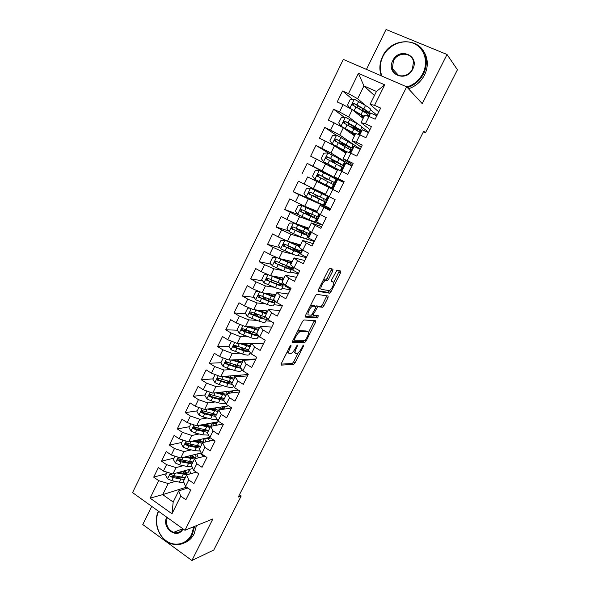 <?xml version="1.0" encoding="UTF-8"?>
<svg xmlns="http://www.w3.org/2000/svg" width="590" height="590" viewBox="0 0 590 590"><rect width="100%" height="100%" fill="white"/><g stroke="black" fill="none" stroke-linecap="round" stroke-linejoin="round"><path stroke-width="0.89" d="M291.069 345.15L290.007 346.293L281.342 363.543L281.246 365.114L293.761 364.362L295.111 362.784L303.489 346.19L303.503 345.113L301.49 348.358C300.052 351.043 298.621 352.709 297.198 353.366L295.833 353.462C294.683 353.196 294.823 351.515 296.246 348.425L297.441 345.12L295.302 348.439C293.842 351.168 292.382 352.864 290.914 353.535L289.491 353.639C288.296 353.373 288.421 351.662 289.867 348.513L291.069 345.15M332.76 270.98L332.981 269.18L329.832 268.428L328.357 269.947L318.467 289.638L318.283 291.408L329.744 293.193L330.99 291.718L340.541 272.794L340.769 271.039L336.956 270.198L331.573 279.911L331.359 281.666L333.195 282.027C335.135 282.175 331.595 289.941 329.301 290.597L321.432 289.417C319.374 289.336 322.944 281.349 325.356 280.641L327.31 280.796L328.571 279.299L332.76 270.98L331.197 270.132L331.61 268.848M423.377 131.872L425.442 132.809L423.738 131.164L238.264 497.068L241.199 495.954L239.437 494.759M425.442 132.809L457.434 69.745L447.028 54.486L386.059 29.5L366.449 69.414M151.719 506.375L142.787 524.547L191.905 560.5L212.85 518.949L184.972 530.277L406.687 86.833L422.241 103.648L447.028 54.486M191.905 560.5L213.779 550.013L241.199 495.954M303.939 319.95L302.441 321.543L292.729 340.873L292.603 342.502L304.801 342.517L306.122 340.976L315.503 322.391L315.672 320.761L303.939 319.95M305.539 315.377L315.34 295.87L316.638 294.336L328.165 296.018L327.966 297.699L323.91 305.745L322.642 307.243L317.752 306.771L313.733 313.703L313.57 315.377L318.386 315.783L317.361 317.988L305.384 317.073L305.539 315.377M184.972 530.277L132.566 492.606L343.328 59.398L406.687 86.833M186.536 487.148L162.715 494.619L173.187 502.038L171.985 513.787L180.739 496.138L185.894 499.752L190.718 490.054L185.54 486.455L188.756 479.987L193.948 483.571L198.8 473.814L193.579 470.245L196.809 463.733L202.046 467.287L206.928 457.464L201.669 453.931L204.922 447.382L210.188 450.9L215.099 441.018L209.811 437.522L213.079 430.929L218.389 434.41L223.33 424.476L217.998 421.009L221.287 414.379L226.634 417.823L231.612 407.823L226.243 404.393L229.547 397.719L234.938 401.134L239.938 391.067L234.532 387.674L237.858 380.963L243.287 384.333L248.324 374.207L242.874 370.852L246.222 364.096L251.694 367.437L256.761 357.245L251.266 353.926L254.644 347.127L260.146 350.431L265.249 340.172L259.718 336.897L263.111 330.053L268.656 333.313L273.79 322.995L268.214 319.751L271.629 312.87L277.226 316.093L282.389 305.709L276.769 302.508L280.206 295.575L285.84 298.761L291.04 288.311L285.383 285.147L288.834 278.17L294.513 281.319L299.742 270.803L294.041 267.676L297.522 260.662L303.238 263.767L308.504 253.184L302.759 250.101L306.262 243.036L312.022 246.104L317.324 235.454L311.535 232.408L315.06 225.299L320.864 228.323L326.196 217.607L320.363 214.605L323.91 207.451L329.766 210.431L335.127 199.641L329.25 196.684L332.819 189.486L338.719 192.429L344.118 181.565L338.195 178.652L341.787 171.402L347.731 174.301L353.167 163.371L347.2 160.495L350.814 153.201L356.803 156.062L362.275 145.059L356.257 142.227L359.9 134.889L365.933 137.699L371.435 126.621L365.38 123.841L369.045 116.451L375.122 119.217L380.661 108.073L374.554 105.33L370.085 104.327L376.457 91.45L363.949 85.926L357.643 98.737L365.667 105.595M171.985 513.787L150.126 498.159L158.703 480.658L168.172 483.527L175.488 481.381M166.417 473.682L153.695 477.14L158.703 480.658M153.695 477.14L158.378 467.568L163.408 471.063L166.557 464.647L176.019 467.604L183.328 465.672M174.065 458.113L161.513 461.166L166.557 464.647M161.513 461.166L166.225 451.534L171.284 455.001L174.456 448.548L183.903 451.586L191.226 449.868M181.757 442.448L169.374 445.096L174.456 448.548M169.374 445.096L174.109 435.405L179.213 438.835L182.399 432.337L191.839 435.472L199.184 433.982M189.493 426.688L177.28 428.923L182.399 432.337M177.28 428.923L182.052 419.173L187.185 422.573L190.393 416.039L199.818 419.261L207.193 418.008M197.281 410.839L185.238 412.653L190.393 416.039M185.238 412.653L190.032 402.845L195.209 406.208L198.432 399.637L207.85 402.948L215.276 401.938M205.106 394.902L193.24 396.288L198.432 399.637M193.24 396.288L198.07 386.421L203.285 389.747L206.53 383.131L215.933 386.538L223.418 385.786M212.983 378.861L201.293 379.82L206.53 383.131M201.293 379.82L206.153 369.893L211.404 373.182L214.672 366.53L224.06 370.026L231.641 369.554M220.911 362.732L209.398 363.248L214.672 366.53M209.398 363.248L214.288 353.263L219.576 356.515L222.858 349.818L232.239 353.417L239.946 353.233M229.045 346.5L217.555 346.581L222.858 349.818M217.555 346.581L222.467 336.529L227.799 339.752L231.103 333.011L240.469 336.706L248.346 336.838M237.335 330.186L225.756 329.81L231.103 333.011M225.756 329.81L230.705 319.692L236.074 322.878L239.393 316.1L248.751 319.883L256.856 320.37M245.698 313.806L234.009 312.929L239.393 316.1M234.009 312.929L238.987 302.751L244.4 305.9L247.741 299.078L257.085 302.965L265.507 303.85M254.135 297.353L242.313 295.951L247.741 299.078M242.313 295.951L247.321 285.707L252.771 288.82L256.141 281.954L265.471 285.936L274.335 287.286M262.653 280.833L250.669 278.864L256.141 281.954M250.669 278.864L255.713 268.561L261.2 271.629L264.586 264.718L273.908 268.804L283.421 270.729M271.26 264.261L259.084 261.665L264.586 264.718M259.084 261.665L264.15 251.296L269.682 254.327L273.089 247.38L282.396 251.569L292.957 254.253M279.962 247.638L267.543 244.363L273.089 247.38M267.543 244.363L272.646 233.935L278.215 236.922L281.644 229.93L290.936 234.215L303.725 238.176M288.776 230.985L276.061 226.958L281.644 229.93M276.061 226.958L281.194 216.456L286.806 219.406L290.258 212.37L299.528 216.759L322.428 225.188M297.707 214.318L284.623 209.435L290.258 212.37M284.623 209.435L289.793 198.874L295.45 201.78L298.923 194.7L330.57 208.816M315.657 201.5L293.252 191.802L298.923 194.7M293.252 191.802L298.452 181.174L304.145 184.043L307.641 176.919L338.756 192.347L332.767 189.353L337.642 179.508L343.66 182.48M332.767 189.338L307.641 176.919M301.925 174.065L307.161 163.364L312.899 166.188L316.417 159.02L337.392 170.363M330.304 154.123L315.923 145.442L310.657 156.21L316.417 159.02M315.923 145.442L321.712 148.223L325.252 141.01L334.456 145.826L345.917 153.142M336.241 135.176L324.751 127.403L319.448 138.237L325.252 141.01M324.751 127.403L330.577 130.147L334.139 122.882L343.328 127.809L354.494 135.811M344.331 117.329L333.623 109.246L328.291 120.153L334.139 122.882M333.623 109.246L339.501 111.945L343.085 104.636L352.26 109.674L363.123 118.384M352.569 99.363L342.561 90.978L337.192 101.952L343.085 104.636M342.561 90.978L348.483 93.633L358.425 73.352L384.724 84.835L374.554 105.33M369.959 129.594L361.021 122.617L364.642 115.316L369.045 116.451M365.38 123.841L361.021 122.617M370.513 109.74L377.054 115.33M374.421 95.558L363.949 85.926L358.425 73.352M348.483 93.633L357.643 98.737M361.22 147.175L352.024 140.796L355.615 133.539L359.9 134.889M356.257 142.227L352.024 140.796M352.26 109.674L348.683 116.945L358.322 124.335M361.921 127.101L368.639 132.249M339.501 111.945L348.683 116.945M352.525 164.654L343.085 158.858L346.655 151.645L350.814 153.201M347.2 160.495L343.085 158.858M343.328 127.809L339.774 135.029L360.276 149.071M330.577 130.147L339.774 135.029M343.896 182.015L334.198 176.801L337.745 169.64L341.787 171.402M338.195 178.652L334.198 176.801M334.456 145.826L330.924 153.002L351.957 165.797M321.712 148.223L330.924 153.002M338.734 192.384L328.896 187.517L325.37 194.634L329.25 196.684M332.819 189.486L328.896 187.517M325.643 163.725L322.133 170.857L343.69 182.421M312.899 166.188L322.133 170.857M330.186 209.583L320.105 205.276L316.601 212.348L320.363 214.605M323.91 207.451L320.105 205.276M316.882 181.521L313.393 188.601L325.54 194.294M304.145 184.043L313.393 188.601M321.69 226.671L311.365 222.931L307.884 229.96L311.535 232.408M315.06 225.299L311.365 222.931M308.179 199.199L304.713 206.234L317.14 211.264M295.45 201.78L304.713 206.234M313.238 243.655L302.685 240.469L299.226 247.453L302.759 250.101M306.262 243.036L302.685 240.469M299.528 216.759L296.084 223.757L308.791 228.131M286.806 219.406L296.084 223.757M304.846 260.537L294.056 257.896L290.619 264.836L294.041 267.676M297.522 260.662L294.056 257.896M306.343 238.987L314.33 241.465M290.936 234.215L287.514 241.17L300.487 244.894M278.215 236.922L287.514 241.17M296.505 277.322L285.479 275.22L282.064 282.116L285.383 285.147M288.834 278.17L285.479 275.22M298.223 255.595L306.284 257.646M282.396 251.569L278.989 258.472L292.242 261.562M269.682 254.327L278.989 258.472M288.208 293.997L276.953 292.433L273.561 299.285L276.769 302.508M280.206 295.575L276.953 292.433M290.059 272.071L298.289 273.731M273.908 268.804L270.522 275.67L284.041 278.126M261.2 271.629L270.522 275.67M279.962 310.576L268.487 309.536L265.117 316.351L268.214 319.751M271.629 312.87L268.487 309.536M281.946 288.444L290.332 289.727M265.471 285.936L262.108 292.758L275.884 294.594M252.771 288.82L262.108 292.758M271.769 327.052L260.072 326.536L256.724 333.306L259.718 336.897M263.111 330.053L260.072 326.536M273.878 304.728L282.197 305.598M257.085 302.965L253.744 309.743L267.779 310.959M244.4 305.9L253.744 309.743M240.469 336.706L237.173 343.402L263.634 343.417L251.709 343.432L248.375 350.158L251.266 353.926M254.644 347.127L251.709 343.432M265.854 320.908L270.707 321.203M248.751 319.883L245.433 326.624L259.725 327.236M236.074 322.878L245.433 326.624M255.529 359.716L243.397 360.217L240.086 366.906L242.874 370.852M246.222 364.096L243.397 360.217M257.882 337.001L259.954 337.038M227.799 339.752L237.173 343.402M247.483 375.904L235.137 376.907L231.848 383.552L234.532 387.674M237.858 380.963L235.137 376.907M249.954 352.997L250.544 352.982M232.239 353.417L228.964 360.07L255.883 359.008M219.576 356.515L228.964 360.07M239.481 391.989L226.929 393.493L223.654 400.094L226.243 404.393M229.547 397.719L226.929 393.493M224.06 370.026L220.808 376.641L248.176 374.51M211.404 373.182L220.808 376.641M231.531 407.978L218.765 409.969L215.512 416.54L217.998 421.009M221.287 414.379L218.765 409.969M215.933 386.538L212.695 393.117L238.485 390.152M203.285 389.747L212.695 393.117M222.696 424.055L210.652 426.356L207.422 432.883L209.811 437.522M213.079 430.929L210.652 426.356M207.85 402.948L204.634 409.482L228.588 405.898M195.209 406.208L204.634 409.482M213.764 440.133L202.591 442.64L199.383 449.123L201.669 453.931M204.922 447.382L202.591 442.64M199.818 419.261L196.625 425.759L218.986 421.651M187.185 422.573L196.625 425.759M204.981 456.159L194.582 458.821L191.389 465.267L193.579 470.245M196.809 463.733L194.582 458.821M191.839 435.472L188.66 441.932L209.738 437.382M179.213 438.835L188.66 441.932M196.33 472.125L186.617 474.906L183.446 481.315L185.54 486.455M188.756 479.987L186.617 474.906M183.903 451.586L180.739 458.01L201.205 452.958M171.284 455.001L180.739 458.01M187.797 488.019L178.704 490.902L173.187 502.038M180.739 496.138L178.704 490.902M176.019 467.604L172.877 473.984L192.805 468.475M163.408 471.063L172.877 473.984M378.758 111.901L370.085 104.327M168.172 483.527L162.715 494.619L150.126 498.159M376.818 115.802L370.631 113L368.934 116.422M368.455 132.617L362.312 129.771L359.789 134.852M360.143 149.336L354.044 146.453L350.711 153.164M351.876 165.96L345.821 163.032L341.691 171.358M330.621 208.713L324.67 205.681L329.154 196.632M322.531 224.982L316.616 221.914L320.267 214.546M314.485 241.163L308.614 238.05L311.446 232.349M306.483 257.24L300.657 254.098L302.67 250.035M298.533 273.236L292.743 270.05L293.96 267.609M290.627 289.13L284.882 285.914L285.294 285.073M248.125 360.025L248.486 359.303M239.946 376.516L240.654 375.093M231.818 392.903L232.866 390.801M223.743 409.195L225.122 406.414M216.847 425.176L216.065 424.667L217.422 421.939M210.475 440.87L208.639 439.653L209.752 437.404M204 456.409L201.249 454.551L201.61 453.813L199.11 453.474M376.457 91.45L384.724 84.835M218.883 378.382L218.418 378.419M227.888 362.415L226.265 362.489M237.313 346.441L234.341 346.463M247.409 330.518L242.674 330.363M255.662 314.551L251.657 314.249M263.767 298.496L261.916 298.274M282.344 284.07L281.408 283.915M308.946 237.379L307.486 236.915M316.845 221.457L315.407 220.926M324.78 205.445L323.379 204.841M337.583 179.633L307.161 163.364M345.644 163.378L344.324 162.582M353.749 147.035L352.459 146.158M361.906 130.589L360.652 129.638M287.175 351.935L288.82 353.248M293.555 351.22L295.199 353.086M281.098 364.126L292.286 363.477L293.636 361.906L298.282 352.695M308.43 332.583L314.337 320.672M292.433 341.61L303.194 341.676L304.514 340.327M294.602 339.088L294.513 340.231L305.17 340.319L307.243 336.949C308.666 333.888 308.828 332.185 307.729 331.831L300.126 331.661C298.68 332.332 297.235 334.021 295.789 336.728L294.602 339.088L293.85 338.645M306.771 331.278L307.729 331.831M297.441 331.499L299.056 330.695L306.225 330.961M315.591 306.417L316.38 305.886L321.13 306.394L322.398 304.897L326.823 295.811M305.192 316.299L315.761 317.155L316.933 315.657M313.024 306.195L312.575 306.262C310.126 306.955 306.468 315.023 308.622 314.949L311.52 315.163L315.562 308.194L315.739 306.498L313.024 306.195L311.476 305.325L310.37 305.76M306.498 313.467L307.08 314.072M314.345 305.716L315.739 306.498M311.476 305.325L314.197 305.635M323.283 280.058L325.746 279.948L327.015 278.451L331.197 270.132M319.323 287.927L319.869 288.554M331.941 281.342L333.195 282.027M331.167 281.091L331.661 281.187M333.667 282.551L339.42 270.714M318.076 290.759L328.055 292.375L329.721 290.383M167.132 472.214L165.62 475.304L167.641 478.829L171.793 480.629L179.294 482.148L183.903 482.428M184.405 478.048L184.22 477.657M192.893 468.681L192.495 468.556M176.617 472.951L187.399 474.685M189.619 474.05L190.496 472.966L189.331 469.434M178.777 472.354L182.273 473.092C185.762 473.755 187.79 473.379 188.38 471.963L187.945 469.817M185.245 477.686L174.197 475.754L171.1 474.589C169.64 474.64 169.367 475.289 170.281 476.536L173.268 477.642L184.316 479.552M186.278 473.335L183.77 470.975M182.863 473.202L183.431 472.059L184.759 473.416M185.238 477.694L179.884 477.937L171.616 476.167L170.281 476.536M183.431 472.059L182.583 471.299M186.742 473.239L184.832 470.68M175.009 456.181L173.372 459.522L175.414 463.039L179.566 464.854L187.045 466.469L192.052 466.779M191.971 462.508L191.662 461.963M184.323 457.125L194.464 459.057M197.916 457.965L198.181 457.457L196.927 454.012M186.455 456.594L190.032 457.398C193.498 458.113 195.511 457.796 196.057 456.454L195.556 454.352M192.989 462.036L181.986 459.949L178.94 458.791C177.435 458.784 177.14 459.433 178.069 460.724L181.049 461.845L192.06 463.917M193.638 457.759L191.079 455.458M190.614 457.516L191.02 456.704L192.089 457.729M192.93 462.154L187.62 462.272L180.164 460.635L179.382 460.392L178.763 458.946M191.02 456.704L189.914 455.746M194.317 457.67L192.274 455.163M201.271 453.091L200.814 454.012M182.93 440.051L181.167 443.643L183.225 447.154L187.391 448.983L194.84 450.701L200.283 451.018M199.553 446.866L199.081 446.143M209.007 438.901L205.32 438.333M192.067 441.195L202.267 443.304M205.895 441.895L204.56 438.495M194.176 440.737L197.827 441.608C201.286 442.375 203.27 442.124 203.786 440.848L203.218 438.79M200.784 446.298L189.825 444.049L186.831 442.898C185.282 442.839 184.965 443.481 185.894 444.816L188.881 445.959L199.84 448.194M200.983 442.05L198.402 439.83M198.417 441.74L198.646 441.268L199.368 441.91M200.674 446.519L195.408 446.512L187.974 444.779L187.192 444.528L186.602 443.016M198.646 441.268L197.252 440.074M201.913 441.999L199.722 439.543M208.978 437.544L208.218 439.078M158.599 511.324C154.027 521.014 157.537 534.702 166.255 540.838C174.898 547.114 186.794 544.223 191.617 534.444L193.852 526.671M194.604 526.369L192.288 534.629C187.576 542.837 180.879 545.979 172.199 544.046C159.861 540.956 152.5 523.197 158.378 511.161M183.077 528.913C177.376 539.998 161.254 528.249 166.697 517.142M167.272 517.555C165.443 524.473 167.553 529.414 173.578 532.387C177.428 533.389 180.503 532.165 182.811 528.721M196.463 525.609L194.154 533.839C191.853 538.287 188.557 541.31 184.272 542.918M406.857 87.018C413.937 84.761 419.276 80.225 422.875 73.418C428.797 61.839 424.284 47.62 413.435 43.291C402.668 38.785 388.434 45.061 382.903 56.492C379.739 63.241 379.429 69.79 381.981 76.139M381.347 75.859L380.528 73.263C379.223 67.644 379.908 62.046 382.578 56.463C391.458 36.005 423.458 37.082 426.01 58.58C426.791 63.742 425.958 68.816 423.517 73.802C419.888 80.653 414.527 85.262 407.417 87.63M412.742 69.126C406.237 83.175 385.432 74.156 392.756 60.667C399.024 46.676 420.124 55.408 412.742 69.126M393.39 61.043L392.38 68.647C393.98 77.983 408.199 78.396 412.388 69.089L413.494 61.825C412.152 52.082 397.542 51.618 393.39 61.043M422.58 49.973C424.889 52.805 426.356 56.102 426.99 59.863C427.772 65.003 426.946 70.048 424.512 75.011C420.899 81.833 415.559 86.42 408.479 88.773M190.902 423.827L189.014 427.669L191.086 431.172L195.253 433.023L202.68 434.837L208.58 435.132M207.164 431.12L206.441 430.191M216.442 423.915L212.562 423.281M206.153 424.446L207.621 424.18M199.848 425.161L210.114 427.455M213.742 425.766L212.23 422.89M201.92 424.785L205.674 425.729C209.118 426.548 211.08 426.349 211.559 425.154L210.91 423.133M208.617 430.471L197.702 428.052L194.722 426.887C193.181 426.813 192.849 427.448 193.734 428.797L196.758 429.977L207.673 432.374M208.263 426.194L205.718 424.085M208.454 430.796L203.24 430.663L195.828 428.827L195.01 428.554L194.479 427.02M206.323 425.737L204.582 424.299M209.516 426.223L207.252 423.863M216.641 422.079L215.667 424.062M198.919 407.498L196.905 411.599L198.992 415.095L203.167 416.96L210.571 418.878C213.639 419.652 215.756 419.719 216.936 419.084M214.775 415.264L213.713 414.084M223.92 408.841L220.793 408.214M214.037 409.04L215.645 408.796M207.665 409.032L218.005 411.51M221.486 409.549L219.937 407.189M209.708 408.723L213.565 409.755L218.72 410.065M218.927 409.947L219.377 409.364L218.647 407.388M216.501 414.549L202.65 410.78C201.131 410.684 200.784 411.311 201.603 412.668L204.678 413.9L215.556 416.466M216.287 414.984L211.117 414.718L203.734 412.779L202.849 412.469L202.4 410.935M213.027 408.228L215.446 410.168M213.624 409.77L211.906 408.398M214.664 407.985L215.129 407.911M217.135 410.33L214.974 408.236M224.355 406.532L223.153 408.959M206.987 391.074L204.848 395.433L206.95 398.921L211.131 400.802L218.506 402.83C222.194 403.796 224.458 403.789 225.277 402.793M222.378 399.29L220.822 397.785M227.681 391.399L229.119 393.213M221.995 393.56L223.757 393.353M215.505 392.793L225.941 395.47M217.518 392.564L221.508 393.692L226.612 394.127M227.246 393.449L226.42 391.539M224.429 398.53L210.623 394.57C209.133 394.459 208.764 395.079 209.531 396.436L212.651 397.719L223.89 400.492M224.163 399.076L219.038 398.678L211.685 396.635L210.748 396.288L210.365 394.754M220.358 392.239L222.496 393.95M220.549 393.419L219.2 392.365M222.128 392.033L222.747 392.505L223.035 391.93M224.731 394.312L222.747 392.505M232.113 390.89L231.066 392.992M215.107 374.547L212.835 379.171L214.952 382.645L219.141 384.547L226.486 386.679C230.587 387.807 232.866 387.755 233.33 386.538L233.529 386.133M229.96 383.183L227.696 381.273M231.015 377.925L231.966 377.851M223.367 376.442L233.928 379.341M236.642 376.781L235.462 375.498M225.351 376.287L229.495 377.526L234.547 378.094M235.108 376.958L234.23 375.594M232.408 382.416L218.647 378.264C217.179 378.138 216.796 378.75 217.504 380.108L228.013 383.596L232.416 384.429M232.084 383.072L227.01 382.549L219.679 380.395L218.691 380.004L218.381 378.47M227.747 376.103L229.34 377.482M227.364 376.892L226.501 376.199M229.584 375.963L230.565 376.693L230.978 375.852M232.298 378.161L230.565 376.693M239.909 375.152L239.208 376.575M223.271 357.916L220.867 362.813L223.005 366.272L227.202 368.197L234.518 370.432C238.603 371.619 240.853 371.648 241.266 370.52L241.834 369.377M237.475 366.928L234.4 364.561M240.432 366.198L229.709 363.108L231.251 359.981L241.966 363.108M244.002 360.195L243.272 359.509M233.205 359.907L237.527 361.264L242.534 361.965M243.051 360.925L242.07 359.553M229.709 363.108L226.722 361.854C225.277 361.714 224.879 362.326 225.52 363.676L236.052 367.334L241.052 368.271M240.115 366.951C239.201 367.275 237.505 367.061 235.034 366.316L226.951 363.772L226.449 362.09M235.344 359.819L236.044 360.792M237.01 359.753L238.426 360.785L238.972 359.679M239.783 361.854L238.426 360.785M247.756 359.325L247.394 360.055M232.091 341.418L231.391 341.396L228.95 346.352L231.103 349.804L242.601 354.081C246.664 355.342 248.884 355.445 249.253 354.406L250.19 352.518M244.865 350.49L240.919 347.628M239.149 343.402L250.049 346.78M251.539 343.771L251.111 343.41M241.059 343.402L250.566 345.74M251.038 344.789L249.939 343.41M248.508 349.892L234.842 345.356C233.426 345.202 233.013 345.799 233.596 347.149L244.142 350.969L249.784 351.987M248.574 350.416C248.11 351.131 246.288 350.984 243.102 349.981L235.049 347.326L234.562 345.615M244.857 343.741L243.198 344.11M244.385 343.402L246.332 344.781L247.011 343.402M247.107 345.349L246.332 344.781M231.391 341.396L232.032 341.396M252.963 327.775L251.974 327.834M240.986 324.847L239.533 324.802L237.084 329.788L239.26 333.232L250.728 337.642C254.777 338.962 256.96 339.147 257.284 338.195L258.597 335.555M251.996 333.807L247.726 330.629M247.055 326.69L258.184 330.356M259.519 327.649L258.973 327.199M248.914 326.772L258.649 329.419M259.069 328.564L257.837 327.155M256.916 333.542L243.014 328.748C241.62 328.586 241.192 329.176 241.723 330.518L252.284 334.508C255.588 335.607 257.675 335.939 258.538 335.489M256.495 333.453L256.657 334.058C256.392 334.832 254.578 334.663 251.215 333.557L243.198 330.784L242.733 329.036M251.665 326.889L254.12 328.571M258.863 310.775L259.246 310.465M249.88 308.157L247.734 308.113L245.27 313.128L247.453 316.565L258.907 321.1C262.933 322.479 265.087 322.745 265.367 321.889L266.791 319.013M258.7 316.786L255.396 313.851M254.961 309.853L266.363 313.828M267.55 311.424L266.842 310.878M256.746 310.008L266.776 312.995M267.152 312.243L265.736 310.783M265.891 317.199L251.237 312.044C249.865 311.867 249.423 312.449 249.902 313.784L260.47 317.944C264.49 319.338 266.643 319.618 266.909 318.784L266.577 317.951M264.32 316.86L264.74 317.73C264.519 318.423 262.734 318.187 259.386 317.029L251.392 314.138L250.949 312.353M258.87 310.193L260.699 311.439M258.767 291.349L255.986 291.32L253.501 296.364L255.706 299.786L267.137 304.455C271.149 305.9 273.266 306.247 273.495 305.487L274.947 302.567M265.006 299.425L263.346 297.729M262.845 292.861L274.593 297.205M275.633 295.111L274.704 294.44M264.512 293.082L274.955 296.475M275.279 295.819L273.635 294.292M275.021 300.753L269.696 299.27L259.512 295.229C258.162 295.044 257.705 295.62 258.14 296.947L268.708 301.276C272.713 302.744 274.829 303.098 275.043 302.36L273.524 300.502M271.975 300.067L272.875 301.298C272.691 301.918 270.928 301.615 267.602 300.399L259.637 297.389L259.224 295.568M266.075 293.289L266.953 294.004M267.668 274.431L264.283 274.416L261.79 279.498L264.01 282.912L275.419 287.706C279.409 289.225 281.496 289.646 281.673 288.989L283.148 286.017M271.54 281.976L271.341 281.504M285.272 285.125L281.201 283.768M270.655 275.692L282.876 280.479M283.761 278.694L282.522 277.853M272.152 275.965L283.178 279.859M283.458 279.299L281.496 277.661M284.144 284.019C283.591 284.38 281.541 283.871 277.993 282.492L267.838 278.318C266.51 278.126 266.038 278.694 266.422 280.007L276.998 284.513C280.98 286.039 283.06 286.482 283.237 285.84L280.87 283.532M279.262 282.979L281.061 284.778C280.914 285.309 279.181 284.941 275.862 283.665L267.934 280.538L267.462 280.184L267.55 278.679M284.8 284.616L284.601 285.014M276.599 257.41L272.632 257.417L270.124 262.528L272.359 265.928L283.746 270.862C287.721 272.44 289.771 272.949 289.904 272.388L291.401 269.365M293.142 269.254L290.818 268.384M279.549 258.604L291.46 263.14M276.555 257.402L291.209 263.649M291.932 262.181L290.228 261.097M291.689 262.675L289.248 260.869M292.765 266.621L292.463 267.218C292.345 267.749 290.302 267.218 286.334 265.611L276.209 261.304C274.903 261.105 274.424 261.658 274.763 262.963L285.331 267.646C289.299 269.239 291.349 269.763 291.475 269.217L287.455 266.06M284.741 267.064L285.59 265.308L289.292 268.148C289.189 268.605 287.485 268.162 284.181 266.835L276.282 263.582L275.781 263.184L275.928 261.68M293.444 267.181L292.485 269.114M299.786 246.318L285.944 240.536L281.032 240.307L278.51 245.455L280.766 248.847L292.124 253.906C296.077 255.559 298.098 256.149 298.179 255.684L299.705 252.616M301.055 253.294L299.624 252.771M284.985 240.263L299.587 246.716M300.155 245.565L297.692 244.098M299.963 245.956L296.755 243.825M301.438 249.113L300.76 250.484C300.686 250.92 298.68 250.3 294.735 248.626L284.638 244.179C283.348 243.972 282.853 244.518 283.156 245.816L293.724 250.676C297.677 252.336 299.683 252.948 299.757 252.498L292.264 247.571M293.105 250.138L293.791 248.744L297.574 251.421C297.507 251.79 295.833 251.288 292.552 249.902L284.682 246.524L284.151 246.089L284.365 244.577M293.791 248.744L290.398 246.775M302.139 249.636L300.406 253.132M301.519 233.102L302.036 232.069L297.154 229.156L298.835 229.599M300.996 230.565L299.307 230.218L308.098 235.676L302.169 233.596L300.561 236.848L306.512 238.876L308.054 235.764M308.164 229.392L293.466 223.013L289.491 223.094L286.947 228.271L289.218 231.649L300.561 236.848M309.013 237.246L307.596 236.686M293.466 223.013L308.024 229.68M308.43 228.854L304.558 226.671M308.297 229.134L303.644 226.361M302.036 232.069L305.908 234.591L293.134 229.363L292.581 228.883L292.861 227.371M310.17 231.494L309.101 233.647L293.119 226.951C291.844 226.737 291.342 227.275 291.608 228.566L302.169 233.596M310.893 231.981L308.378 237.047M309.993 215.969L310.318 215.298L305.362 212.511L307.095 213.056L307.685 212.481M309.698 213.418L309.064 214.074L307.515 213.58L316.483 218.75L310.657 216.412L309.042 219.687L314.89 221.973L316.461 218.809M316.646 212.378L302.006 205.659L297.994 205.777L295.435 210.984L297.729 214.354L309.042 219.687M317.022 221.103L315.62 220.498M302.006 205.659L317.914 213.138M316.756 212.039L310.075 208.403M316.675 212.208L308.784 207.879M310.318 215.298L314.286 217.658L301.638 212.09L301.062 211.567L301.424 210.047M318.961 213.764L317.494 216.714L301.645 209.612C300.399 209.398 299.882 209.929 300.111 211.205L310.657 216.412M319.706 214.207L316.402 220.874M318.512 198.727L313.615 195.769L315.311 196.426L316.225 195.098M318.217 196.064L317.287 197.429L315.775 196.846L324.928 201.721L319.205 199.125L317.582 202.422L323.32 204.966L324.913 201.743M321.167 193.365L310.488 188.203L306.557 188.35L303.983 193.586L306.291 196.942L317.582 202.422M325.068 204.87L323.681 204.221M310.591 188.203L327.553 196.418L318.349 191.639L329.117 196.713M321.255 193.173L316.66 190.762L328.512 196.293M318.659 198.424L322.723 200.622L310.193 194.707L309.595 194.154L310.06 192.606M327.546 196.433L325.938 199.671L310.237 192.17C308.998 191.949 308.474 192.473 308.673 193.741L319.205 199.125M328.519 196.433L324.463 204.605M323.674 179.655L324.404 177.686L322.922 176.897L328.114 179.294M319.131 170.635L314.846 179.345L312.582 176.085L315.171 170.812L319.234 170.628L330.481 176.314L328.844 179.633L334.442 182.524L325.083 177.981L326.395 178.674L325.658 180.651M314.905 179.426L333.173 188.535L314.846 179.345M330.481 176.314L336.057 179.257L334.442 182.517M335.872 179.626L337.237 180.334M328.844 179.633L318.873 174.611C317.656 174.397 317.125 174.913 317.287 176.167L333.416 184.589L331.801 187.849M317.287 176.167L318.187 176.624C318.017 175.333 318.57 174.824 319.839 175.119L328.062 179.404M336.654 180.024L332.583 188.24M332.531 162.169L332.716 160.841L331.278 159.942L336.507 162.316L336.75 161.822M327.826 152.95L323.519 161.719L321.233 158.467L323.836 153.164L327.929 152.943L339.154 158.776L337.502 162.117L342.989 165.274L333.453 161.033L334.722 161.815L334.508 163.201M323.519 161.719L340.334 170.628L330.85 166.299L337.517 170.097M323.578 161.8L338.122 169.522L328.682 165.207L337.458 170.215M339.154 158.776L344.619 161.984L343.011 165.23M344.058 163.113L345.408 163.858M337.502 162.117L327.568 156.947C326.358 156.726 325.828 157.235 325.96 158.481L341.964 167.346L340.349 170.599M325.96 158.481L326.838 158.99C326.698 157.707 327.258 157.213 328.512 157.508L340.777 164.168L336.507 162.316M344.84 163.511L341.079 171.093M351.633 147.839L353.233 144.602L336.683 135.154L332.561 135.405L329.935 140.745L332.303 144.063L346.632 151.696M332.303 144.063L346.514 151.932M346.404 152.146L340.083 149.418M346.293 152.375L340.909 149.941M352.296 146.497L353.631 147.279M342.193 144.063L351.596 147.913L336.315 139.174C335.127 138.952 334.582 139.454 334.685 140.685L350.556 150L349.258 152.618M342.119 144.211L343.166 145.524M341.168 144.439L339.693 142.883L345.003 145.118L345.438 144.24M334.685 140.685L335.54 141.246C335.437 139.97 335.998 139.483 337.237 139.786L349.376 146.799L345.003 145.118M353.071 146.903L350.084 152.928M360.298 130.346L361.899 127.116C362.208 126.806 360.461 125.552 356.662 123.369L345.489 117.248L341.337 117.528L338.697 122.904L341.079 126.216L355.357 134.07M341.079 126.216L355.18 134.424M355.018 134.749L350.748 133.126M354.848 135.095L351.544 133.701M360.579 129.785L361.899 130.611M350.32 126.85L360.247 130.449C360.542 130.154 358.794 128.922 354.988 126.747L345.12 121.282C343.941 121.061 343.387 121.555 343.469 122.779L353.934 128.886C357.739 131.046 359.494 132.271 359.207 132.551L358.3 134.38M348.307 125.714L353.558 127.816L354.177 126.555M343.469 122.779L344.302 123.391C344.228 122.123 344.796 121.643 346.02 121.953L358.027 129.328L353.558 127.816M361.353 130.198L359.148 134.653M369.03 112.734L370.623 109.526C370.985 109.098 369.274 107.756 365.498 105.492L354.354 99.223L350.172 99.548L347.517 104.954L349.914 108.25L364.141 116.333M349.914 108.25L350.467 108.693M351.692 109.364L363.897 116.813M363.683 117.24L360.387 116.186M363.455 117.705L361.176 116.82M368.824 112.919L370.21 113.841M362.334 110.802L368.957 112.874C369.31 112.476 367.592 111.149 363.809 108.899L353.978 103.279C352.813 103.058 352.252 103.552 352.311 104.762L362.747 111.045C366.538 113.287 368.256 114.6 367.909 114.991L367.393 116.023M360.475 109.718L362.157 110.411L362.975 108.752M352.311 104.762L353.122 105.426C353.071 104.165 353.646 103.692 354.856 104.002L362.444 108.442C365.586 110.308 367.017 111.414 366.729 111.746L362.157 110.411M369.687 113.398L368.271 116.252M289.115 348.07L289.867 348.513M296.652 345.829L297.353 346.234M295.524 348.004L296.246 348.425M302.81 345.792L303.489 346.19M293.636 361.906L295.111 362.784M292.183 363.499L293.658 364.384M290.258 345.858L290.988 346.286M314.005 321.535L315.503 322.391M305.015 340.334L306.122 340.976M303.194 341.676L304.683 342.539M293.385 339.575L294.373 340.15M299.056 330.695L300.59 331.58M295.037 336.285L295.789 336.728M326.447 296.858L327.966 297.699M322.398 304.897L323.91 305.745M320.975 306.417L322.487 307.265M316.38 305.886L317.914 306.748M315.716 307.869L316.461 308.29M313.002 313.29L313.733 313.703M312.199 314.595L313.415 315.289M315.761 317.155L317.265 318.003M327.015 278.451L328.571 279.299M325.555 279.97L327.118 280.825M324.308 279.719L325.879 280.575M339.007 271.968L340.541 272.794M329.471 290.877L330.99 291.718M328.055 292.375L329.581 293.215M170.318 473.195L167.59 478.741M180.761 479.176L179.294 482.148M179.869 472.583L180.171 471.971M183.158 474.323L181.691 477.295M173.268 477.642L171.793 480.629M175.414 473.283L174.197 475.754M178.187 457.198L175.363 462.951M188.52 463.482L187.045 466.469M187.627 456.859L187.937 456.232M190.931 458.6L189.456 461.594M181.049 461.845L179.566 464.854M183.247 457.39L181.986 459.949M179.382 460.392L178.069 460.724M186.108 441.091L183.173 447.065M196.322 447.692L194.84 450.701M195.438 441.04L195.755 440.398M198.756 442.78L197.267 445.797M188.881 445.959L187.391 448.983M191.131 441.401L189.825 444.049M207.392 437.891L207.002 438.672M187.192 444.528L185.894 444.816M194.073 424.896L191.035 431.084M204.177 431.814L202.68 434.837M203.292 425.132L203.616 424.476M206.618 426.872L205.121 429.904M196.758 429.977L195.253 433.023M199.059 425.309L197.702 428.052M215.077 422.366L214.45 423.642M195.047 428.569L193.771 428.812M202.09 408.604L198.941 415.006M212.076 415.839L210.571 418.878M211.191 409.121L211.522 408.457M214.531 410.869L213.027 413.915M204.678 413.9L203.167 416.96M207.031 409.128L205.63 411.96M222.814 406.761L221.936 408.531M202.953 412.521L201.692 412.712M210.158 392.202L206.898 398.833M220.018 399.762L218.506 402.83M228.175 391.34L227.991 391.716M219.141 393.021L219.392 392.512M222.489 394.762L220.977 397.83M212.651 397.719L211.131 400.802M215.055 392.844L213.609 395.772M230.594 391.059L229.547 393.176M210.903 396.369L209.664 396.517M218.27 375.712L214.9 382.556M228.013 383.596L226.486 386.679M236.044 375.454L235.838 375.867M230.498 378.566L228.972 381.649M220.667 381.45L219.141 384.547M223.131 376.464L221.633 379.488M238.419 375.269L237.711 376.693M218.905 380.122L217.681 380.226M226.427 359.111L222.954 366.191M236.052 367.334L234.518 370.432M235.978 365.726L236.273 365.144M235.698 359.804L235.491 360.232M243.95 359.48L243.729 359.922M238.552 362.267L237.018 365.372M228.736 365.077L227.202 368.197M246.288 359.384L245.927 360.114M226.951 363.772L225.749 363.831M244.71 343.638L244.326 343.402M234.643 342.414L231.051 349.715M244.142 350.969L242.601 354.081M243.877 349.752L244.371 348.756M243.633 343.741L243.412 344.177M246.657 345.873L245.116 349M236.856 348.609L235.307 351.743M239.385 343.483L237.829 346.625M235.049 347.326L233.869 347.34M252.719 327.863L251.03 326.86M242.91 325.614L239.201 333.151M252.284 334.508L250.728 337.642M251.819 333.682L252.513 332.266M249.29 331.934L249.614 331.278M254.312 328.63L255.101 327.037M254.814 329.382L253.257 332.524M245.02 332.037L243.464 335.194M247.564 326.875L246.008 330.039M243.198 330.784L242.033 330.747M251.222 308.71L247.402 316.476M260.47 317.944L258.907 321.1M259.947 317.221L260.714 315.68M257.247 315.812L257.823 314.647M259.725 310.79L259.976 310.288M262.491 312.081L263.243 310.569M263.015 312.788L261.451 315.945M253.235 315.362L251.672 318.541M255.794 310.17L254.231 313.356M251.392 314.138L250.249 314.05M259.593 291.696L255.654 299.705M268.708 301.276L267.137 304.455M268.162 300.605L268.959 298.997M265.286 299.528L266.083 297.913M267.845 294.344L268.221 293.577M270.721 295.435L271.43 293.997M271.267 296.092L269.696 299.27M261.503 298.584L259.932 301.785M264.077 293.363L262.498 296.571M259.637 297.389L258.516 297.257M268.007 274.579L263.951 282.824M276.998 284.513L275.419 287.706M276.43 283.886L277.256 282.204M273.561 282.765L274.394 281.076M276.135 277.551L276.526 276.762M278.996 278.679L279.667 277.33M279.572 279.299L277.993 282.492M269.822 281.71L268.236 284.926M272.41 276.459L270.825 279.675M267.934 280.538L266.835 280.353M276.459 257.402L272.307 265.847M285.331 267.646L283.746 270.862M289.786 266.909L289.535 267.41M281.887 265.898L282.75 264.143M284.476 260.647L284.874 259.843M287.33 261.827L287.95 260.566M287.927 262.395L286.334 265.611M278.192 264.726L276.599 267.963M280.796 259.438L279.203 262.683M291.858 267.418L291.283 268.583M276.282 263.582L275.206 263.346M284.889 240.263L280.707 248.759M293.724 250.676L292.124 253.906M298.156 249.998L297.751 250.816M290.265 248.921L291.113 247.195M292.869 243.641L293.274 242.822M295.708 244.865L296.291 243.692M296.335 245.388L294.735 248.626M286.615 247.638L285.007 250.898M289.233 242.32L287.625 245.58M300.192 250.603L299.462 252.085M284.682 246.524L283.62 246.237M300.745 230.616L298.791 229.591M293.37 223.02L289.166 231.568M306.579 232.984L306.011 234.134M298.688 231.848L299.322 230.565M301.313 226.531L301.726 225.697M304.145 227.806L304.595 226.885M304.794 228.278L303.179 231.538M295.089 230.447L293.473 233.721M297.721 225.092L296.106 228.374M308.577 233.684L307.766 235.314M293.134 229.363L292.094 229.023M308.917 214.074L306.947 213.056M301.903 205.667L297.67 214.266M315.053 215.866L314.322 217.349M307.169 214.664L307.582 213.831M309.809 209.317L310.156 208.624M312.626 210.637L312.899 210.084M313.305 211.065L311.682 214.347M303.614 213.145L301.984 216.442M306.262 207.761L304.639 211.065M317.014 216.655L316.129 218.447M301.638 212.09L300.62 211.699M317.132 197.429L315.156 196.426M310.488 188.203L306.232 196.861M323.578 198.646L322.686 200.46M315.709 197.377L315.893 197.001M321.867 193.741L320.237 197.045M312.191 195.74L310.554 199.051M314.861 190.319L313.224 193.638M325.503 199.523L324.537 201.47M310.193 194.707L309.204 194.265M327.804 181.727L326.167 185.046M332.111 181.418L331.13 183.402M320.82 178.217L319.175 181.558M323.512 172.767L321.86 176.108M334.021 182.34L333.018 184.368M319.839 175.119L318.873 174.611M326.395 178.674L324.404 177.686M336.462 164.227L334.81 167.56M333.881 167.626L334.065 167.25M340.578 164.308L339.752 165.974M331.056 166.277L331.285 165.805M333.667 160.974L333.969 160.362M329.508 160.591L327.856 163.954M332.214 155.104L330.555 158.467M342.539 165.141L341.603 167.036M328.512 157.508L327.568 156.947M334.722 161.815L332.716 160.841M336.58 135.162L332.244 143.982M345.172 146.608L343.513 149.963M342.362 150.465L342.738 149.705M349.103 147.094L348.432 148.444M339.545 149.071L339.973 148.215M342.134 143.827L342.672 142.736M347.879 141.128L346.219 144.491M338.254 142.854L336.588 146.232M340.968 137.33L339.302 140.715M351.116 147.839L350.239 149.602M337.237 139.786L336.315 139.174M343.092 144.86L341.072 143.894M345.386 117.255L341.02 126.127M353.934 128.886L352.26 132.263M350.895 133.192L351.463 132.049M357.673 129.778L357.171 130.803M348.284 131.364L348.712 130.508M350.652 126.562L351.426 124.999M356.662 123.369L354.988 126.747M347.045 125.006L345.371 128.406M349.789 119.446L348.107 122.853M359.738 130.434L358.934 132.057M346.02 121.953L345.12 121.282M354.251 99.231L349.855 108.169M362.747 111.045L361.073 114.445M359.612 115.566L360.239 114.283M366.302 112.351L365.962 113.051M357.083 113.538L357.503 112.69M359.31 109.032L360.239 107.144M365.498 105.492L363.809 108.899M355.903 107.041L354.214 110.463M358.654 101.451L356.965 104.88M368.418 112.919L367.681 114.401M354.856 104.002L353.978 103.279M292.286 363.477L293.761 364.362M303.312 341.654L304.801 342.517M298.592 330.776L300.126 331.661M321.13 306.394L322.642 307.243M316.218 305.915L317.752 306.771M315.856 317.132L317.361 317.988M311.019 305.391L312.575 306.262M325.746 279.948L327.31 280.796M323.785 279.785L325.356 280.641M328.224 292.352L329.744 293.193M190.01 473.932L190.245 473.46M188.173 472.376L188.38 471.963M195.865 456.837L196.057 456.454M203.602 441.217L203.786 440.848M173.578 532.387L182.775 528.699M392.38 68.647L398.751 75.601M426.99 59.863L426.01 58.58M195.01 428.554L193.734 428.797M202.849 412.469L201.603 412.668M210.741 396.288L209.531 396.436M218.691 380.004L217.504 380.108M226.685 363.624L225.52 363.676M234.739 347.141L233.596 347.149M252.8 327.848L251.133 326.867M242.837 330.555L241.723 330.518M250.993 313.865L249.902 313.784M263.693 297.013L263.295 297.825M259.202 297.08L258.14 296.947M272.012 280.147L271.304 281.592M267.462 280.184L266.422 280.007M280.383 263.169L279.512 264.925M282.315 259.246L282.108 259.666M275.781 263.192L274.763 262.963M288.805 246.089L287.905 247.918M290.767 242.106L290.516 242.623M284.151 246.089L283.156 245.816M300.885 230.616L299.617 229.945M297.154 229.156L296.342 230.801M299.278 224.856L298.968 225.476M292.581 228.883L291.608 228.566M309.064 214.074L307.095 213.056M305.362 212.511L304.831 213.58M307.832 207.496L307.479 208.218M301.062 211.567L300.111 211.205M317.287 197.429L315.311 196.426M313.615 195.769L313.379 196.249M309.595 194.154L308.673 193.741M328.977 164.61L328.682 165.207M331.669 159.153L331.278 159.942M337.672 146.976L337.332 147.662M340.378 141.489L339.693 142.883M346.426 129.232L346.131 129.822M349.147 123.708L348.189 125.648M355.232 111.37L354.988 111.864M357.968 105.809L357.038 107.704"/></g></svg>
